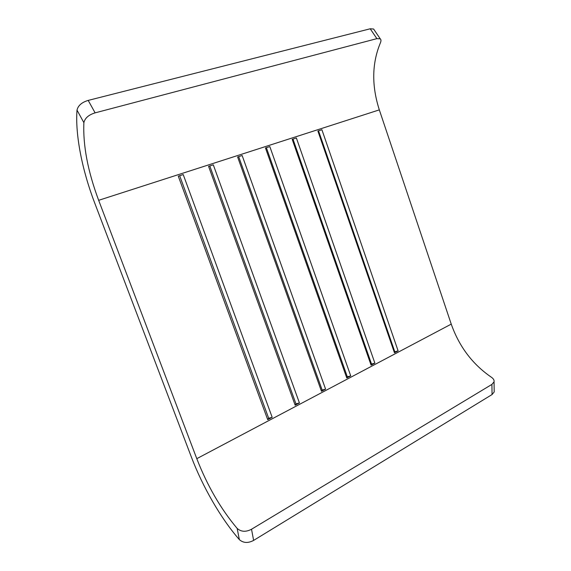 <?xml version="1.0" encoding="UTF-8"?>
<svg xmlns="http://www.w3.org/2000/svg" width="571" height="571" viewBox="0 0 571 571"><rect width="100%" height="100%" fill="white"/><g stroke="black" fill="none" stroke-linecap="round" stroke-linejoin="round"><path stroke-width="0.86" d="M83.887 122.665C82.881 145.341 87.806 171.221 98.662 200.314L196.788 458.67C207.23 485.571 220.684 508.818 237.151 528.411C241.105 531.901 245.894 532.179 251.525 529.246L253.617 540.416C248.05 543.349 243.296 543.085 239.363 539.631C220.77 518.382 202.648 486.756 191.314 456.886L94.529 202.534C82.281 170.429 75.115 134.913 77.006 110.139C78.063 105.571 81.796 102.323 88.198 100.403L95.114 112.858C88.698 114.807 84.958 118.076 83.887 122.665L77.006 110.139M494.058 381.842L494.193 391.956L492.066 394.54L491.909 384.404L494.051 381.842C494.365 380.158 493.415 378.58 491.196 377.103C472.495 364.227 459.177 346.568 451.24 324.121L379.322 109.875C371.6 85.8 371.899 63.595 380.222 43.275C381.192 41.105 381.2 39.62 380.243 38.821L376.881 38.642L95.114 112.858M317.883 131.03L321.901 129.731L317.883 131.03L394.454 352.792L394.811 351.8L398.115 350.865L394.454 352.792M321.901 129.731L398.115 350.865M292.195 139.331L296.378 137.982L292.195 139.331L371.071 365.133L371.535 364.07L374.876 363.127L371.071 365.133M296.378 137.982L374.876 363.127M178.28 176.161L183.22 174.562L178.28 176.161L267.713 419.671L268.684 418.265L272.181 417.315L267.713 419.671M183.22 174.562L272.181 417.315M208.579 166.361L213.311 164.833L208.579 166.361L295.15 405.196L295.978 403.883L299.432 402.933L295.15 405.196M213.311 164.833L299.432 402.933M237.615 156.975L242.147 155.512L237.615 156.975L321.48 391.306L322.172 390.079L325.591 389.129L321.48 391.306M242.147 155.512L325.591 389.129M265.465 147.975L269.819 146.569L265.465 147.975L346.768 377.959L347.339 376.817L350.722 375.875L346.768 377.959M269.819 146.569L350.722 375.875M491.909 384.404L251.525 529.246M492.066 394.54L253.617 540.416M376.881 38.642L370.215 28.786L88.198 100.403M370.215 28.786L373.598 29.014L380.243 38.821M266.421 147.818L347.339 376.817M238.721 156.775L322.172 390.079M209.843 166.118L295.978 403.883M179.715 175.861L268.684 418.265M293.023 139.217L371.535 364.07M318.575 130.952L394.811 351.8M379.322 109.875L98.662 200.314M451.24 324.121L196.788 458.67M239.363 539.631L237.151 528.411"/></g></svg>
